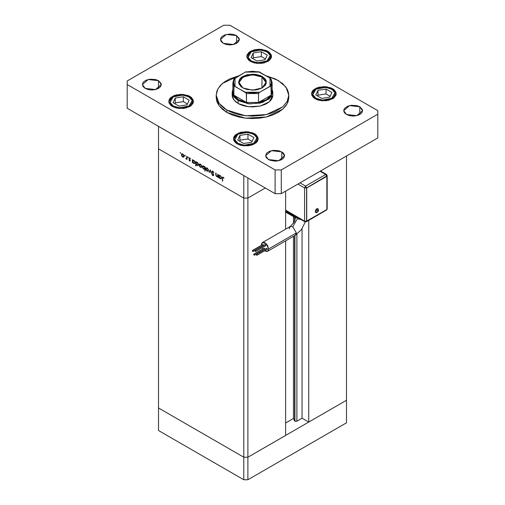 <?xml version="1.0" encoding="UTF-8"?>
<svg xmlns="http://www.w3.org/2000/svg" width="505" height="505" viewBox="0 0 505 505"><rect width="100%" height="100%" fill="white"/><g stroke="black" fill="none" stroke-linecap="round" stroke-linejoin="round"><path stroke-width="0.76" d="M346.474 400.295L247.879 457.221L243.77 457.221L158.526 408.002L158.526 430.538L158.526 148.88L158.526 408.002L243.77 457.221L158.526 408.002L243.77 457.221L243.77 479.75L158.526 430.538L243.77 479.75L243.77 198.093L158.526 148.88L243.77 198.093L158.526 148.88L243.77 198.093L243.77 457.221L247.879 457.221L243.77 457.221L247.879 457.221L247.879 479.75L243.77 479.75L247.879 479.75L247.879 198.093L243.77 198.093L243.77 175.563L158.526 126.351L158.526 148.88L158.526 126.351L243.77 175.563L243.77 198.093L247.879 198.093L265.34 188.018L247.879 198.093L243.77 198.093L247.879 198.093L265.34 188.018L247.879 198.093L247.879 177.937L247.879 457.221L346.474 400.295L346.474 422.824L247.879 479.75L346.474 422.824L346.474 400.295L308.732 422.085L308.732 220.376L308.732 422.085L302.053 418.228L296.852 421.233L294.933 421.233L294.933 235.5L294.933 421.233L294.585 420.886L296.852 421.233L296.852 234.276L296.852 421.233L302.053 418.228L302.053 228.765L302.053 418.228L308.732 422.085L346.474 400.295L346.474 155.994L346.474 400.295M294.585 217.207L294.585 221.442L294.585 217.207M294.585 235.702L294.585 420.886L293.455 418.456L285.622 422.975L293.455 418.456L293.455 236.353L293.455 418.456L294.585 420.886L294.585 235.702M294.933 220.691L294.933 217.156L294.933 220.691M285.622 435.424L247.879 457.221L285.622 435.424L285.622 240.879L285.622 435.424M285.622 191.13L285.622 229.137L285.622 191.13M293.455 216.601L293.455 223.33L293.455 216.601M217.756 174.181L218.084 177.4L217.756 176.668L216.493 176.504L215.805 175.147L215.78 173.038L216.172 175.513L216.815 176.352L217.661 176.201L217.756 174.181L217.472 176.403L216.815 176.352L216.14 175.368L216.102 173.228L215.78 173.038L215.78 174.591L216.759 176.693L217.756 176.668L218.084 177.4L217.756 174.181M211.816 171.769L212.125 171.144L212.744 171.182L213.893 172.659L212.712 171.599L212.144 171.877L213.621 174.667L213.445 175.683L212.668 175.487L211.86 174.332L212.952 175.229L213.381 174.964L211.816 171.769L213.381 174.964L212.851 175.184L211.86 174.332L212.82 175.589L213.47 175.664L213.703 175.128L212.138 171.959L212.839 171.662L213.937 172.773L212.839 171.239L212.1 171.157L211.816 171.769L212.788 171.208L211.816 171.769M210.2 169.819L211.443 173.568L210.225 170.658L209.354 172.363L209.001 172.161L210.2 169.819L209.001 172.161L209.354 172.363L210.225 170.658L211.443 173.568L210.2 169.819M208.496 170.343L208.035 171.271L206.854 170.942L205.863 169.402L206.002 168.032L207.271 168.083L208.395 169.68L208.496 170.343L207.132 167.995L206.185 167.881L205.775 168.771L206.135 170.059L207.132 171.138L208.136 171.214L208.496 170.343M201.811 166.486L201.243 167.452L199.904 166.839L199.185 165.545L199.323 164.175L200.586 164.22L201.71 165.823L200.453 164.138L199.507 164.024L199.096 164.914L199.456 166.202L200.453 167.281L201.394 167.389L201.811 166.486M192.689 162.181L192.689 162.743L192.367 162.553L192.367 159.523L192.689 160.237L194.286 160.691L195.107 162.32L194.722 163.519L193.295 163.064L192.689 162.181L193.75 163.412L194.741 163.506L195.132 162.642L193.762 160.274L192.689 160.237L192.367 159.523L192.367 162.553L192.689 162.743L192.689 162.181M180.405 152.567L180.575 153.299L180.127 152.882L180.405 152.567L180.108 152.737L180.62 153.28L180.405 152.567L180.108 152.737L180.405 152.567M184.117 156.266L183.656 157.194L182.475 156.872L181.491 155.332L181.623 153.956L182.753 153.924L183.889 155.262L184.117 156.266L182.753 153.924L181.806 153.804L181.396 154.7L181.756 155.988L182.753 157.061L183.7 157.175L184.117 156.266M185.064 155.25L185.228 155.982L184.767 155.496L185.064 155.25L184.761 155.426L185.272 155.969L185.064 155.25L184.761 155.426L185.064 155.25M186.698 156.253L187.02 159.473L186.698 158.835L185.777 158.703L186.61 158.374L186.698 156.253L186.642 158.28L185.777 158.703L186.698 158.835L187.02 159.473L186.698 156.253M187.967 156.929L188.131 157.661L187.671 157.175L187.967 156.929L187.664 157.099L188.176 157.642L187.967 156.929L187.664 157.099L187.967 156.929M190.341 160.64L189.811 161.12L189.003 160.237L190.019 160.47L189.028 158.778L189.179 157.882L190.48 158.791L189.28 158.501L190.341 160.64L189.28 158.545L190.48 158.791L189.728 157.945L188.958 158.374L190.019 160.47L189.003 160.237L189.672 161.057L190.341 160.64M196.098 164.125L196.098 165.937L195.776 165.747L195.776 161.493L196.098 162.2L197.695 162.66L198.516 164.289L197.922 165.558L196.559 164.87L196.098 164.125L197.165 165.381L198.149 165.476L198.541 164.611L197.171 162.244L196.098 162.2L195.776 161.493L195.776 165.747L196.098 165.937L196.098 164.125M204.809 167.269L204.809 166.707L205.131 166.896L205.131 171.151L204.809 169.188L204.045 169.314L203.212 168.758L202.372 166.966L203.079 165.848L204.601 166.884L203.749 166.038L202.757 165.943L202.366 166.808L203.736 169.175L204.809 169.188L205.131 171.151L205.131 166.896L204.809 166.707L204.809 167.269L205.131 167.079L204.809 167.269M219.138 177.451L219.138 178.012L218.816 177.829L218.816 174.793L219.138 175.506L220.742 175.967L221.562 177.596L221.171 178.789L219.744 178.334L219.138 177.451L220.205 178.682L221.19 178.776L221.581 177.918L220.212 175.551L219.138 175.506L218.816 174.793L218.816 177.829L219.138 178.012L219.138 177.451M223.141 177.608L222.673 177.81L222.642 181.156L222.396 177.337L223.159 177.192L224.024 178.177L222.572 177.116L222.32 180.967L222.642 181.156L222.642 178.391L223.141 177.608M183.157 156.828L182.753 157.061L183.492 156.758L182.759 156.689L181.718 154.883L182.021 154.208L183.056 154.126L182.759 154.296L183.795 156.083L184.085 155.912L183.492 156.758L183.776 155.837L183.157 154.612L182.179 154.151L181.396 154.7L181.8 154.467L182.021 155.906L183.157 156.828M187.02 159.1L186.698 159.283L187.02 159.1M187.02 158.652L186.698 158.835L187.02 158.652M187.02 158.412L186.055 158.968L187.02 158.412M187.02 158.059L186.642 158.28L187.02 158.059M187.02 157.087L186.698 157.27L187.02 157.087M189.728 157.945L189.179 157.882L188.958 158.374L189.716 157.939M190.019 158.166L189.741 158.33L190.019 158.166M192.689 162.37L192.367 162.553L192.689 162.37M194.147 163.178L195.1 162.282L194.507 163.115L193.75 163.033L192.689 161.221L192.973 160.552L194.046 160.47L193.75 160.64L194.696 161.865L193.958 160.779L192.998 160.54L192.878 162.036L194.147 163.178M196.098 165.564L195.776 165.747L196.098 165.564M197.556 165.148L198.509 164.251L197.916 165.084L197.158 165.002L196.098 163.191L196.382 162.522L197.455 162.44L197.158 162.61L198.219 164.422L197.158 162.61L196.407 162.509L196.098 163.191L196.565 164.472L197.562 165.148M200.851 167.048L200.453 167.281L201.186 166.972L200.453 166.909L199.418 165.097L199.715 164.428L200.75 164.34L200.447 164.504L201.489 166.296L201.785 166.126L201.186 166.972L201.47 166.05L200.851 164.826L199.873 164.371L199.096 164.914L199.494 164.687L199.721 166.126L200.851 167.048M205.131 170.778L204.809 170.961L205.131 170.778M205.131 169.005L204.809 169.188L205.131 169.005M204.127 168.948L203.736 169.175L204.127 168.948M202.776 166.568L202.366 166.808L202.776 166.568M203.749 166.416L204.809 168.228L205.131 168.045L204.525 168.891L203.749 168.809L202.688 166.991L202.997 166.328L204.045 166.246L203.004 166.328L202.707 167.243L203.345 168.487L204.336 168.954L204.733 167.717L203.749 166.416M207.536 170.905L208.464 169.989L207.871 170.835L207.138 170.766L206.097 168.96L206.4 168.285L207.429 168.197L207.138 168.367L208.174 170.153L208.003 169.39L206.936 168.272L205.775 168.771L206.179 168.544L206.4 169.983L207.536 170.905M209.644 171.788L209.001 172.161L209.644 171.788M213.16 171.479L212.839 171.662L213.16 171.479M213.703 175.077L212.82 175.589L213.703 175.077M213.659 174.799L213.381 174.964L213.659 174.799M218.084 177.028L217.756 177.217L218.084 177.028M218.084 176.485L217.756 176.668L218.084 176.485M217.144 176.472L216.759 176.693L217.144 176.472M216.102 174.402L215.78 174.591L216.102 174.402M218.084 175.847L217.712 176.068L218.084 175.847M218.084 175.096L217.756 175.279L218.084 175.096M219.138 177.64L218.816 177.829L219.138 177.64M220.603 178.454L221.556 177.558L220.956 178.391L220.199 178.309L219.138 176.491L219.429 175.828L220.496 175.74L220.205 175.91L221.152 177.141L220.407 176.056L219.448 175.816L219.334 177.305L220.603 178.454M222.642 180.784L222.32 180.967L222.642 180.784M222.655 177.975L222.32 178.164L222.655 177.975M223.664 177.64L223.374 177.804L223.664 177.64M226.827 112.413L245.417 118.151L266.394 116.958L282.693 109.238L287.25 103.677L288.809 97.591L288.115 101.682L286.045 105.614L282.693 109.238L278.173 112.413L272.675 115.02L266.394 116.958L259.583 118.151L252.5 118.555L245.417 118.151L238.606 116.958L232.325 115.02L226.827 112.413L222.307 109.238L218.955 105.614L216.885 101.682L216.191 97.591L218.955 105.614L226.827 112.413L226.827 110.039L226.827 112.413M278.173 80.396L286.045 87.195L288.809 95.218L287.25 101.303L282.693 106.864L266.394 114.585L245.417 115.778L226.827 110.039L218.955 103.241L216.191 95.218L217.781 89.082L222.408 83.483L238.941 75.769L229.466 79.014L224.428 81.917L220.477 85.339L217.75 89.132L216.885 91.127L216.191 95.218L216.885 99.308L217.75 101.303L220.477 105.103L224.428 108.518L229.466 111.422L235.38 113.707L241.958 115.279L252.5 116.182L263.042 115.279L269.62 113.707L275.534 111.422L282.693 106.864L287.25 101.303L288.639 97.276L288.639 93.166L287.25 89.132L282.693 83.571L275.534 79.014L266.059 75.769L278.173 80.396M145.175 88.4L142.41 84.543L148.236 79.512L158.526 80.693L158.526 88.4L155.464 89.581L151.853 89.997L148.236 89.581L145.175 88.4L143.13 86.633L142.41 84.543L143.13 82.46L144.001 81.52L146.608 80.011L150.01 79.197L155.464 79.512L158.526 80.693L161.108 83.483L161.291 84.543L160.571 86.633L158.526 88.4L158.526 80.693L161.291 84.543L155.464 89.581L145.175 88.4M315.152 98.778L311.534 93.734L313.611 89.776L319.154 87.15L326.287 86.746L332.606 88.697L332.606 89.252L332.606 88.697L334.146 89.776L335.989 92.346L335.989 95.123L334.146 97.699L332.606 98.778L326.287 100.729L319.154 100.318L317.02 99.662L313.611 97.699L311.768 95.123L311.768 92.346L312.475 91.007L313.611 89.776L317.02 87.807L323.875 86.607L330.737 87.807L332.606 88.697L336.223 93.734L334.146 97.699L328.603 100.318L321.47 100.729L315.152 98.778M237.097 143.837L233.48 138.799L235.557 134.841L241.1 132.215L248.233 131.811L254.552 133.762L254.552 134.317L254.552 133.762L256.092 134.841L257.935 137.411L257.935 140.188L257.228 141.526L256.092 142.757L252.683 144.727L248.233 145.793L241.1 145.383L238.966 144.727L235.557 142.757L233.714 140.188L233.714 137.411L234.421 136.072L235.557 134.841L238.966 132.872L245.821 131.672L252.683 132.872L254.552 133.762L258.169 138.799L256.092 142.757L250.549 145.383L243.416 145.793L237.097 143.837M172.394 106.486L168.777 101.442L170.854 97.484L176.397 94.858L183.53 94.454L189.848 96.404L189.848 96.966L189.848 96.404L191.389 97.484L193.232 100.053L193.232 102.837L191.389 105.406L189.848 106.486L183.53 108.436L176.397 108.032L172.394 106.486L170.854 105.406L169.011 102.837L169.011 100.053L169.718 98.715L170.854 97.484L174.263 95.514L181.125 94.315L187.98 95.514L189.848 96.404L193.465 101.442L191.389 105.406L185.846 108.032L178.713 108.436L172.394 106.486M250.448 61.421L246.831 56.377L248.908 52.419L254.451 49.793L261.584 49.389L267.902 51.34L267.902 51.901L267.902 51.34L269.443 52.419L271.286 54.988L271.286 57.772L269.443 60.341L267.902 61.421L261.584 63.371L254.451 62.967L250.448 61.421L248.908 60.341L247.065 57.772L246.831 56.377L247.065 54.988L248.908 52.419L250.448 51.34L254.451 49.793L259.179 49.25L266.034 50.456L267.902 51.34L271.52 56.377L269.443 60.341L263.9 62.967L256.767 63.371L250.448 61.421M346.474 114.49L343.709 110.633L349.536 105.602L359.825 106.782L359.825 114.49L356.764 115.67L353.147 116.087L349.536 115.67L346.474 114.49L344.429 112.722L343.709 110.633L344.429 108.55L347.901 106.101L351.31 105.286L356.764 105.602L359.825 106.782L362.407 109.572L362.59 110.633L361.87 112.722L359.825 114.49L359.825 106.782L362.59 110.633L356.764 115.67L346.474 114.49M268.42 159.555L265.655 155.698L271.482 150.66L281.771 151.847L281.771 159.555L278.709 160.735L275.092 161.152L269.847 160.23L266.375 157.787L265.655 155.698L266.375 153.615L267.246 152.668L269.847 151.165L273.255 150.351L278.709 150.66L282.945 152.668L284.353 154.637L284.536 155.698L283.816 157.787L281.771 159.555L281.771 151.847L284.536 155.698L278.709 160.735L268.42 159.555M223.229 43.335L220.464 39.478L226.291 34.447L236.58 35.628L236.58 43.335L233.518 44.516L229.908 44.932L226.291 44.516L223.229 43.335L221.184 41.568L220.464 39.478L221.184 37.395L222.055 36.455L224.662 34.946L229.908 34.031L233.518 34.447L236.58 35.628L239.162 38.418L239.345 39.478L238.625 41.568L236.58 43.335L236.58 35.628L239.345 39.478L233.518 44.516L223.229 43.335M272.738 94.069L272.833 95.218L269.405 101.739L260.283 106.063L248.536 106.732L238.12 103.519L233.714 99.712L232.167 95.218L232.262 94.069M223.74 25.25L127.203 80.989L127.203 84.543L275.092 169.932L281.26 169.932L377.797 114.193L377.797 110.633L229.908 25.25L223.74 25.25L127.203 80.989L127.203 108.266L275.092 193.649L281.26 193.649L377.797 137.909L281.26 193.649L275.092 193.649L127.203 108.266L127.203 84.543L275.092 169.932L275.092 193.649L275.092 169.932L281.26 169.932L281.26 193.649L281.26 169.932L377.797 114.193L377.797 137.909L377.797 110.633L229.908 25.25L223.74 25.25M272.833 92.251L272.738 96.367L271.961 98.627L270.434 100.754L268.218 102.666L265.403 104.295L260.283 106.063L252.5 106.959L246.598 106.454L242.918 105.57L239.597 104.295L235.595 101.739L233.039 98.627L232.262 96.367L232.167 92.251L232.893 89.145L232.843 95.256L238.12 100.552L249.88 103.897L262.72 102.401L271.324 96.695L272.107 89.145L272.833 92.251L269.405 98.778L260.283 103.102L248.536 103.765L238.12 100.552L238.12 103.519L238.12 100.552L233.714 96.745L232.167 92.251M289.163 228.809L290.236 226.474L292.761 226.732L290.217 226.486L294.169 222.213L295.892 216.658L297.382 218.728L301.1 219.587L297.382 218.728L292.761 226.732L296.353 232.963L295.28 235.298M318.276 208.95L318.459 210.901L317.285 212.378L317.822 211.197L316.793 208.716L316.105 212.719L315.183 211.904L315.631 209.941L317.108 208.565L318.276 208.95L316.793 208.716L317.822 211.197L317.285 212.378L316.168 212.712M266.981 248.264L256.71 254.192L256.71 255.202L256.401 254.166L266.981 248.264L267.29 249.306L266.981 248.264M265.674 244.515L255.404 250.442L255.404 251.452L255.101 250.411L265.674 244.515L265.983 245.55L265.674 244.515M263.08 244.521L252.809 250.448L252.809 251.458L252.5 250.417L263.08 244.521L263.389 245.556L263.08 244.521M264.38 248.271L254.11 254.198L254.11 255.208L253.807 254.166L264.38 248.271L264.689 249.306L264.38 248.271M264.664 250.815L266.406 251.522L267.574 251.301L295.299 235.286L296.353 232.963L268.622 248.971L267.574 251.301L264.67 250.815M262.852 248.94L262.171 247.759L262.852 248.94M261.451 245.247L261.432 244.818L261.451 245.247M267.574 251.301L268.351 250.404L268.622 248.971L267.574 245.43L265.03 242.747L263.654 242.267L262.486 242.495L261.71 243.391L261.432 244.818L262.486 242.495L266.406 243.858L268.622 248.971L296.353 232.963L292.761 226.732L297.382 218.728L295.892 216.677M265.276 244.59L255.101 250.411L255.101 251.124L255.713 251.484L255.713 250.77L255.101 250.411M263.976 248.346L253.807 254.166L253.807 254.88L254.419 255.24L254.419 254.526L253.807 254.166M262.676 244.597L252.5 250.417L252.5 251.13L253.119 251.484L253.119 250.777L252.5 250.417M266.577 248.34L256.401 254.166L256.401 254.873L257.02 255.233L257.02 254.52L256.401 254.166M325.725 174.496L305.594 186.118L299.951 182.854L305.594 186.118L304.572 187.898L297.893 184.041L304.572 187.898L304.572 221.102L304.572 187.898L305.594 186.118L306.623 187.898L304.572 187.898L306.623 187.898L305.594 186.118L325.725 174.496L326.451 174.427L325.725 174.496L326.754 176.277L325.725 174.496L320.075 171.233L325.725 174.496M294.396 217.144L294.093 216.475L294.554 217.2L295.892 216.626L294.396 217.144L286.177 212.397L285.88 211.734L294.093 216.475L285.88 211.734L285.88 210.8L286.335 212.453M286.512 212.466L286.903 212.327M285.622 210.162L304.572 221.102L285.622 210.162M294.093 216.475L294.093 215.547L294.093 216.475M326.754 175.09L327.177 175.683L327.177 208.887L326.754 209.916L306.32 221.764L306.623 221.102L305.79 221.948L304.868 221.764L304.572 221.102L306.623 221.102L306.623 187.898L327.177 175.683L326.855 176.333L306.623 187.898L306.623 221.102L304.572 221.102L304.868 221.764L285.622 210.654M306.32 221.764L305.594 221.695M326.451 210.143L325.839 210.13M326.855 209.537L326.855 176.333L306.724 187.955L306.724 221.158L326.855 209.537L326.855 176.333L306.724 187.955L306.623 221.102L326.855 209.537M318.396 209.31L318.396 210.048M318.301 210.459L318.156 210.869M189.028 96.878L192.19 100.533L189.028 106.012L179.54 107.836L173.215 106.012L172.634 106.618L173.215 106.012L171.82 105.034L170.153 102.704L170.153 100.186L171.82 97.856L173.215 96.878L178.94 95.11L185.404 95.477L190.423 97.856L192.089 100.186L192.304 101.442L192.089 102.704L190.423 105.034L187.336 106.814L183.302 107.78L176.845 107.407L173.215 106.012L170.052 102.357L173.215 96.878L182.703 95.054L189.028 96.878M193.44 101.896L192.784 99.851L189.609 96.821L193.44 101.915M189.186 100.198L183.283 96.79L175.216 98.033L173.057 102.692L178.959 106.101L187.027 104.851L189.186 100.198L187.027 104.851L178.959 106.101L173.057 102.692L175.216 98.033L175.216 102.875L174.825 103.714L175.216 102.875L175.216 98.033L183.283 96.79L183.283 101.625L175.216 102.875L183.283 101.625L183.283 96.79L189.186 100.198M187.418 104.011L183.283 101.625L187.418 104.011M253.731 134.235L256.893 137.884L253.731 143.363L244.243 145.194L237.918 143.363L237.337 143.976L237.918 143.363L236.523 142.385L234.857 140.062L234.857 137.543L236.523 135.214L237.918 134.235L243.644 132.468L250.101 132.834L255.126 135.214L256.793 137.543L256.793 140.062L256.155 141.274L255.126 142.385L252.039 144.171L245.821 145.257L241.541 144.765L237.918 143.363L234.756 139.715L237.918 134.235L247.406 132.405L253.731 134.235M258.143 139.254L257.487 137.209L254.312 134.178L258.143 139.273M253.889 137.549L247.987 134.141L239.919 135.391L237.76 140.049L243.662 143.458L251.73 142.208L253.889 137.549L251.73 142.208L243.662 143.458L237.76 140.049L239.919 135.391L239.919 140.226L239.528 141.072L239.919 140.226L239.919 135.391L247.987 134.141L247.987 138.982L239.919 140.226L247.987 138.982L247.987 134.141L253.889 137.549M252.121 141.368L247.987 138.982L252.121 141.368M267.082 51.813L270.244 55.468L267.082 60.947L257.594 62.771L251.269 60.947L250.688 61.553L251.269 60.947L249.874 59.969L248.207 57.639L248.207 55.121L249.874 52.791L251.269 51.813L256.995 50.045L263.459 50.412L268.477 52.791L270.143 55.121L270.358 56.377L270.143 57.639L268.477 59.969L265.39 61.749L261.356 62.715L254.899 62.342L251.269 60.947L248.107 57.292L251.269 51.813L260.757 49.989L267.082 51.813M267.902 52.286L271.494 56.857L270.838 54.786L267.902 52.286M267.24 55.133L261.337 51.725L253.27 52.968L251.111 57.627L257.013 61.036L265.081 59.792L267.24 55.133L265.081 59.792L257.013 61.036L251.111 57.627L253.27 52.968L253.27 57.81L252.879 58.649L253.27 57.81L253.27 52.968L261.337 51.725L261.337 56.56L253.27 57.81L261.337 56.56L261.337 51.725L267.24 55.133M265.472 58.946L261.337 56.56L265.472 58.946M331.785 89.17L334.948 92.825L331.785 98.298L322.297 100.129L315.972 98.298L315.391 98.911L315.972 98.298L314.577 97.32L312.911 94.997L312.911 92.478L314.577 90.149L315.972 89.17L321.698 87.403L328.155 87.769L333.18 90.149L334.847 92.478L334.847 94.997L334.209 96.209L333.18 97.32L330.093 99.106L323.875 100.192L319.596 99.7L315.972 98.298L312.81 94.65L315.972 89.17L325.46 87.346L331.785 89.17M336.197 94.189L335.541 92.144L332.366 89.114L336.197 94.208M331.943 92.491L326.041 89.076L317.973 90.326L315.814 94.984L321.717 98.393L329.784 97.143L331.943 92.491L329.784 97.143L321.717 98.393L315.814 94.984L317.973 90.326L317.973 95.167L317.582 96.007L317.973 95.167L317.973 90.326L326.041 89.076L326.041 93.917L317.973 95.167L326.041 93.917L326.041 89.076L331.943 92.491M330.175 96.303L326.041 93.917L330.175 96.303M262 77.044L252.557 74.772L243.075 77L239.067 82.435L242.848 87.927L239.067 82.53L241.327 78.218L247.362 75.365L255.12 74.923L262 77.044L262 88.009L262 77.044L265.933 82.53L262.152 87.927L265.933 82.466L262 77.044L262.31 76.507L262 77.044M242.69 87.838L238.631 82.17L242.69 76.507L252.5 74.166L262.31 76.507L265.314 79.108L266.103 80.611L266.103 83.735L265.314 85.238L262.31 87.838L257.809 89.574L255.208 90.029L247.191 89.574L242.69 87.838L240.967 86.62L238.897 83.735L238.631 82.17L239.686 79.108L240.967 77.726L242.69 76.507L247.191 74.772L255.208 74.317L260.208 75.516L262.31 76.507L266.369 82.17L262.31 87.838L252.5 90.18L242.69 87.838M271.179 88.211L271.179 95.11L266.362 99.668L258.472 102.446L246.528 102.446L238.638 99.668L238.12 100.552L238.638 99.668L242.293 101.328L246.528 102.446L233.821 95.11L234.667 96.367L238.638 99.668L233.821 95.11L233.821 88.211M271.179 95.11L258.472 102.446L262.707 101.328L266.362 99.668L270.333 96.367L271.179 95.11L258.472 102.446L258.472 93.551L259.69 92.251L270.983 85.995L271.179 95.11L272.107 91.657L272.107 82.763L271.179 86.216L271.179 95.11M271.179 79.317L272.107 82.763L270.623 78.477L258.989 71.786L245.664 71.912L235.04 78.022L233.979 80.055L233.619 82.17L233.979 84.291L235.04 86.323L246.333 93.109L246.528 102.446L233.821 95.11L234.017 85.995L245.31 92.251L252.5 93.072L259.69 92.251L269.96 86.323L271.021 84.291L271.381 82.17L271.021 80.055L269.96 78.022L258.535 71.824M245.986 71.792L245.31 72.095L259.69 72.095L252.5 71.274L245.31 72.095L233.884 79.089M235.04 86.323L235.04 78.022L233.916 79.026L232.893 82.763L232.893 91.657L233.821 95.11L233.821 86.216L232.893 82.763L233.821 79.317L232.893 82.763L233.821 86.216M246.528 102.446L258.472 102.446L258.472 93.551L246.528 93.551L246.528 102.446M259.014 92.737L259.69 92.251L245.31 92.251L246.528 93.551L258.472 93.551M270.636 78.502L269.96 78.022L269.96 86.323L271.179 86.216L272.107 82.763M233.884 86.058L234.339 86.02M258.535 93.324L259.513 92.358L258.535 93.324M182.021 154.208L182.633 153.855M183.492 156.758L184.11 156.398M186.433 158.639L187.02 158.299M189.905 160.704L190.322 160.464M189.4 158.292L189.855 158.027M192.973 160.552L193.604 160.192M194.507 163.115L195.126 162.755M196.388 162.522L197.013 162.162M197.916 165.084L198.541 164.725M199.715 164.428L200.327 164.075M201.186 166.972L201.811 166.612M204.525 168.891L205.131 168.544M202.997 166.328L203.616 165.975M206.4 168.285L207.012 167.931M207.871 170.835L208.489 170.475M212.302 171.593L212.883 171.264M213.255 175.235L213.697 174.982M217.472 176.403L218.084 176.056M219.429 175.828L220.054 175.462M220.956 178.391L221.581 178.031M222.812 177.577L223.305 177.293M288.809 97.591L288.809 95.218M216.191 97.591L216.191 95.218M295.299 235.286L301.409 229.68L305.272 221.922M267.29 249.306L257.02 255.233M265.983 245.55L255.713 251.484M263.389 245.556L253.119 251.484M264.689 249.306L254.419 255.24M262.486 242.495L290.217 226.486M327.177 175.683L326.451 174.427L320.505 170.987M317.285 212.378L316.098 212.719M189.609 96.821L186.572 95.54L181.226 94.776L177.16 95.167L172.514 96.891L170.526 98.431L169.459 99.845L168.803 101.896M254.312 134.178L251.275 132.891L245.929 132.127L241.863 132.525L237.217 134.248L235.229 135.788L234.162 137.202L233.506 139.254M267.663 51.756L264.626 50.475L259.28 49.711L255.214 50.102L250.568 51.826L248.58 53.366L247.513 54.78L246.857 56.831M332.366 89.114L329.329 87.832L323.983 87.068L319.918 87.46L315.272 89.183L313.283 90.723L312.216 92.137L311.56 94.189"/></g></svg>
